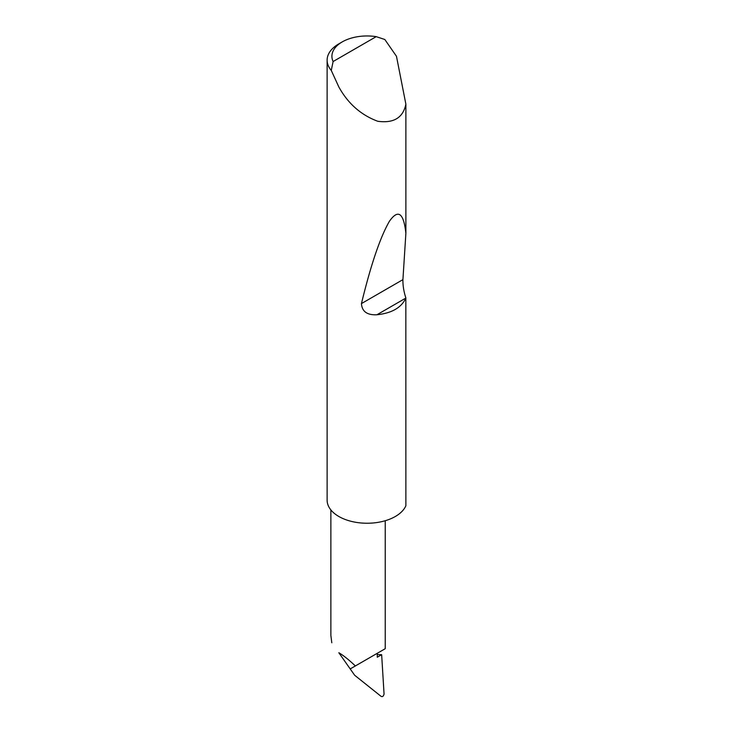 <?xml version="1.0" encoding="UTF-8"?>
<svg xmlns="http://www.w3.org/2000/svg" width="733" height="733" viewBox="0 0 733 733"><rect width="100%" height="100%" fill="white"/><g stroke="black" fill="none" stroke-linecap="round" stroke-linejoin="round"><path stroke-width="1.1" d="M333.112 61.526L376.203 36.65L384.825 39.5L396.471 56.285L405.88 104.196C403.068 117.756 393.694 123.446 377.77 121.275C360.993 115.035 348.01 103.591 338.829 86.952L331.27 70.423A39.976 23.08 180 0 1 327.12 60.188A39.976 23.08 180 0 1 338.829 43.861L342.219 41.909A35.175 20.313 0 0 0 333.112 61.526L331.27 70.423M327.12 60.188L327.12 500.163A39.976 23.08 0 0 0 338.829 516.481A39.976 23.08 0 0 0 377.779 522.4A39.976 23.08 0 0 0 405.88 505.743L405.844 298.074C401.446 307.622 391.816 313.183 376.927 314.759C367.16 315.254 361.992 311.525 361.442 303.59C370.898 264.65 380.216 237.226 389.406 221.293C398.175 208.832 403.663 212.836 405.88 233.323L402.921 279.639C402.802 285.522 403.791 291.624 405.88 297.974M405.88 104.196L405.88 233.323M338.829 652.727L350.209 668.927L355.358 665.949C348.945 659.837 343.438 655.43 338.829 652.727L354.653 675.249L350.209 668.927L377.266 653.305L377.266 657.217L381.655 654.688L377.266 654.551M355.358 665.949L385.228 648.705L385.228 520.723M354.653 675.249L381.078 696.35C382.534 697.028 383.524 696.24 384.055 693.986L381.655 654.688M330.867 509.911L330.867 635.383L331.792 642.768M376.203 36.65A35.175 20.313 0 0 0 342.219 41.909M405.844 298.074L376.927 314.759M402.921 279.639L361.442 303.59"/></g></svg>
